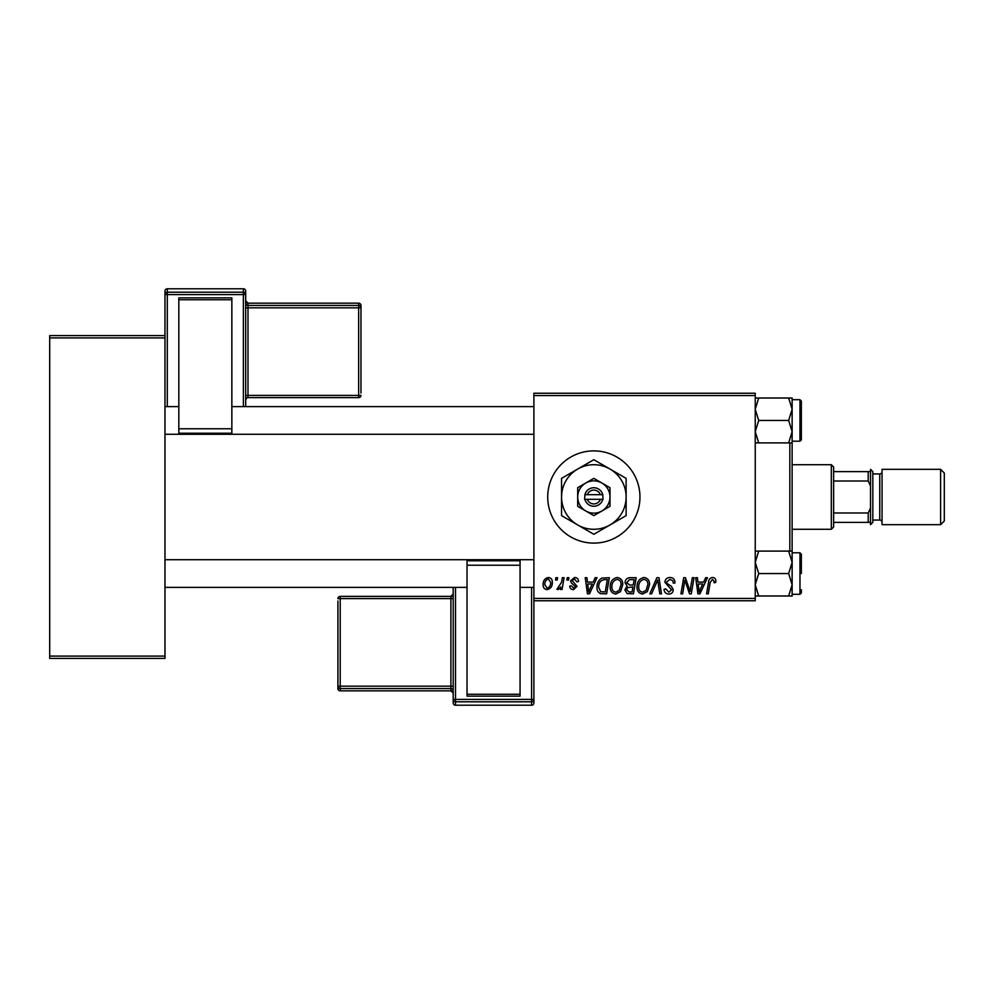 <?xml version="1.0" encoding="UTF-8"?>
<svg xmlns="http://www.w3.org/2000/svg" width="994" height="994" viewBox="0 0 994 994"><rect width="100%" height="100%" fill="white"/><g stroke="black" fill="none" stroke-linecap="round" stroke-linejoin="round"><path stroke-width="1.49" d="M593.84 450.891A46.109 46.109 0 0 0 547.719 497A46.109 46.109 0 0 0 593.84 543.109A46.109 46.109 0 0 0 639.95 497A46.109 46.109 0 0 0 593.84 450.891M533.89 393.239L755.241 393.239L755.241 395.55L533.89 395.55L533.89 393.239M593.194 582.099L595.17 577.7L596.996 577.7L589.492 593.84L587.442 593.84L585.23 577.7L586.92 577.7L587.466 582.099L593.194 582.099M625.064 582.72C625.263 579.738 626.816 578.073 629.711 577.7L636.172 577.7L633.451 593.84L627.09 593.567L624.866 589.914L627.09 585.975L625.064 582.72M712.524 577.489C714.723 577.626 715.817 578.819 715.829 581.043L715.68 582.521L714.003 582.732L714.152 581.328L712.425 579.378L710.213 582.409L708.275 593.84L706.585 593.84L708.573 582.012C708.772 579.39 710.089 577.874 712.524 577.489M690.606 587.541L692.333 577.7L694.036 577.7L691.277 593.84L689.501 593.84L684.891 580.136L682.642 593.84L680.94 593.84L683.673 577.7L685.438 577.7L690.084 591.368L690.606 587.541M664.899 582.236C665.197 579.204 666.887 577.626 669.956 577.489C673.348 577.676 675.013 579.49 674.951 582.956L673.273 583.143L672.851 580.769L669.844 579.378L666.576 582.074L667.011 583.49L671.385 586.236L673.273 589.765C673.062 592.523 671.559 593.952 668.763 594.052C665.843 593.865 664.265 592.312 664.042 589.367L665.731 588.846L668.813 592.163L671.596 589.864L664.899 582.236M649.815 593.84L656.86 577.7L658.997 577.7L661.47 593.84L659.78 593.84L657.668 579.999L651.617 593.84L649.815 593.84M637.017 586.858C636.992 581.738 639.328 578.607 644.05 577.489C647.765 578.173 649.616 580.496 649.591 584.472L647.38 591.616L642.596 594.052C638.757 593.343 636.905 590.958 637.017 586.858M533.89 598.45L755.241 598.45L755.241 600.761L533.89 600.761L533.89 395.55M755.241 598.45L755.241 395.55M543.109 584.745C543.01 580.807 544.749 578.384 548.34 577.489C550.999 577.837 552.329 579.403 552.341 582.161C552.49 586.261 550.726 588.759 547.023 589.641C544.339 589.218 543.035 587.578 543.109 584.745M703.653 582.099L705.641 577.7L707.455 577.7L699.962 593.84L697.912 593.84L695.701 577.7L697.378 577.7L697.925 582.099L703.653 582.099M610.192 586.858C610.154 581.738 612.503 578.607 617.224 577.489C620.939 578.173 622.791 580.496 622.766 584.472L620.554 591.616L615.758 594.052C611.931 593.343 610.08 590.958 610.192 586.858M601.979 578.086L609.347 577.7L606.626 593.84L600.538 593.629C597.966 592.374 596.785 590.237 596.984 587.23C596.885 583.118 598.55 580.061 601.979 578.086M574.532 577.489C577.092 577.589 578.421 578.918 578.533 581.465L576.855 581.888L574.457 578.955L572.246 580.757L577.067 586.311L573.55 589.641C571.202 589.591 569.935 588.398 569.736 586.087L571.413 585.876L573.625 588.175L575.389 586.559L571.413 583.018L570.568 580.894L574.532 577.489M566.828 579.999L567.214 577.7L568.891 577.7L568.543 579.999L566.828 579.999M555.509 579.999L555.894 577.7L557.572 577.7L557.224 579.999L555.509 579.999M561.511 582.397L562.368 577.7L564.07 577.7L562.082 589.442L560.38 589.442L560.815 587.007L558.081 589.641L556.951 589.218L561.511 582.397M49.7 335.599L164.979 335.599L164.979 337.91L49.7 337.91L49.7 335.599M164.979 656.09L164.979 658.401L49.7 658.401L49.7 656.09L164.979 656.09L164.979 337.91M49.7 656.09L49.7 337.91M547.098 588.175C549.632 587.255 550.825 585.304 550.664 582.347L548.328 578.955C545.868 579.924 544.687 581.863 544.787 584.745L547.098 588.175M646.063 590.374L647.914 584.385C647.939 581.552 646.609 579.887 643.926 579.378C640.335 580.459 638.595 583.018 638.695 587.044C638.633 589.927 639.95 591.629 642.646 592.163L646.063 590.374M700.509 588.771L702.733 583.987L698.161 583.987L699.167 592.076L700.509 588.771M632.072 591.952L632.917 586.92L627.462 587.591L626.531 589.84L629.202 591.952L632.072 591.952M633.24 585.031L634.16 579.589L629.364 579.676L626.742 582.77L629.687 585.031L633.24 585.031M619.237 590.374L621.088 584.385C621.101 581.552 619.771 579.887 617.1 579.378C613.509 580.459 611.77 583.018 611.869 587.044C611.795 589.927 613.112 591.629 615.82 592.163L619.237 590.374M590.038 588.771L592.275 583.987L587.702 583.987L588.709 592.076L590.038 588.771M605.247 591.952L607.334 579.589L605.172 579.589C600.724 579.999 598.562 582.583 598.661 587.33L600.687 591.678L605.247 591.952M755.241 442.902L792.131 442.902L792.131 551.098L788.652 551.098L792.131 562.331L788.652 573.55L792.131 584.77L792.131 551.098M789.82 551.098L789.82 442.902M533.89 434.291L164.979 434.291M533.89 406.621L231.85 406.621M178.821 406.621L164.979 406.621M801.35 573.55L801.35 554.18L801.35 573.55M755.241 595.99L758.708 595.99L755.241 584.77L758.708 573.55L788.652 573.55M758.708 595.99L792.131 595.99L792.131 584.77L788.652 595.99M758.708 573.55L755.241 562.331L758.708 551.098L788.652 551.098M758.708 551.098L755.241 551.098M164.979 559.709L533.89 559.709M164.979 587.379L467.031 587.379M520.061 587.379L533.89 587.379M758.708 442.902L755.241 431.669L758.708 420.45L755.241 409.23L758.708 398.01L788.652 398.01L792.131 409.23L788.652 420.45L792.131 431.669L788.652 442.902M801.35 436.59L801.35 401.079L801.35 439.82L801.35 436.59L801.35 439.82L799.971 441.199L799.971 399.7L801.35 401.079L801.35 404.309M758.708 420.45L788.652 420.45M758.708 398.01L755.241 398.01M792.131 442.902L792.131 398.01L788.652 398.01M792.131 552.801L799.971 552.801L799.971 594.3L801.35 592.921L801.35 589.691M799.971 552.801L801.35 554.18L801.35 557.41M831.319 464.72L833.631 467.031L833.631 526.969L831.319 529.28L831.319 464.72L792.131 464.72M833.631 471.641L870.52 471.641L870.52 485.942L868.209 481.021L868.209 471.641M833.631 512.979L868.209 512.979L870.52 508.058L870.52 522.359L868.209 522.359L868.209 512.979M833.631 481.021L868.209 481.021M833.631 522.359L868.209 522.359M944.3 473.02L944.3 520.98L940.61 524.67L940.61 469.33L944.3 473.02M872.819 471.641L872.819 522.359L870.52 524.67L870.52 469.33L872.819 471.641M872.819 520.061L879.74 520.061A2.311 2.311 0 0 1 882.051 522.359M872.819 473.939L879.74 473.939A2.311 2.311 0 0 0 882.051 471.641M940.61 524.67L882.051 524.67L882.051 469.33L940.61 469.33M245.68 291.08A2.311 2.311 0 0 0 243.381 288.782L167.29 288.782L167.29 292.199L243.381 292.199L243.381 288.782A2.311 2.299 180 0 1 245.68 291.08L245.68 406.297M245.68 395.488L245.68 399.936A2.311 2.299 0 0 1 247.991 397.625L247.991 395.401L358.66 395.401L358.66 307.842L247.991 307.842L247.991 395.401L245.68 395.488L245.68 305.32M245.68 307.929L247.991 307.842L247.991 305.456A2.311 2.299 180 0 1 245.68 303.158L245.68 300.871A2.311 2.299 0 0 0 247.991 303.17L247.991 305.456L358.66 305.456L358.66 303.17L247.991 303.17L245.68 300.871M178.821 297.865L231.85 297.865L231.85 299.741L178.821 299.741L178.821 297.865M231.85 428.774L231.85 433.222L178.821 433.222L178.821 428.774L231.85 428.774L231.85 299.741M231.85 433.222L178.821 433.222M178.821 428.774L178.821 299.741M164.979 335.599L164.979 291.08A2.311 2.299 180 0 1 167.29 288.782L243.381 288.782M360.971 305.481A2.311 2.311 0 0 0 358.66 303.17L358.66 303.17A2.311 2.299 0 0 1 360.971 305.481L360.971 393.04M453.189 702.92A2.311 2.311 0 0 0 455.5 705.218L531.591 705.218L531.591 701.801L455.5 701.801L455.5 705.218A2.311 2.299 -0 0 1 453.189 702.92L453.189 587.379M453.189 688.68L453.189 693.129A2.311 2.299 180 0 0 450.891 690.83L450.891 688.544L340.209 688.544L340.209 690.83L450.891 690.83L453.189 693.129M520.061 696.135L467.031 696.135L467.031 694.259L520.061 694.259L520.061 696.135M467.031 565.226L467.031 560.778L520.061 560.778L520.061 565.226L467.031 565.226L467.031 694.259M467.031 560.778L520.061 560.778M520.061 565.226L520.061 694.259M531.591 705.218A2.311 2.311 0 0 0 533.89 702.92L533.89 600.761L533.89 702.92A2.311 2.299 -0 0 1 531.591 705.218L455.5 705.218M337.91 688.519A2.311 2.311 0 0 0 340.209 690.83L340.209 690.83A2.311 2.299 180 0 1 337.91 688.519L337.91 600.96M587.317 499.311L603.06 499.311L602.774 494.689A9.219 9.219 0 0 0 584.907 494.689L584.621 499.311L587.317 499.311A6.921 6.921 0 0 0 600.364 499.311M584.907 499.311A9.219 9.219 0 0 0 602.774 499.311M609.981 487.681L593.84 478.362L585.764 483.022L577.7 487.681L577.7 506.319L593.84 515.637L609.981 506.319L609.981 487.681M593.84 478.362L577.7 487.681L577.7 497A16.14 16.14 0 0 0 585.764 510.978L593.84 515.637L601.904 510.978A16.14 16.14 0 0 0 601.904 483.022A16.14 16.14 0 0 0 577.7 497M605.781 508.742L609.981 506.319M609.981 524.956A32.28 32.28 0 0 0 609.981 469.044A32.28 32.28 0 0 0 561.56 497A32.28 32.28 0 0 0 609.981 524.956L626.121 515.637L626.121 478.362L593.84 459.725L561.56 478.362L561.56 515.637L593.84 534.275L609.981 524.956M585.764 510.978A16.14 16.14 0 0 0 601.904 510.978M602.774 494.689L584.907 494.689M600.364 494.689A6.921 6.921 0 0 0 587.317 494.689M879.74 520.061L879.74 473.939M243.381 406.621L243.381 294.584L167.29 294.584L167.29 406.621M360.971 395.326A2.311 2.311 0 0 1 358.66 397.625L358.66 395.401L360.971 395.326A2.311 2.299 180 0 1 358.66 397.625L247.991 397.625C247.444 397.153 246.674 397.923 245.68 399.936M360.971 307.755A2.311 2.299 180 0 0 358.66 305.456L358.66 307.842L360.971 307.755M245.68 294.51A2.311 2.299 180 0 0 243.381 292.199L243.381 294.584L245.68 294.51M167.29 292.199A2.311 2.299 180 0 0 164.979 294.51L167.29 294.584L167.29 292.199M455.5 587.379L455.5 699.416L531.591 699.416L531.591 587.379M340.209 686.158L450.891 686.158L450.891 598.599L340.209 598.599L340.209 686.158L337.91 686.245A2.311 2.299 -0 0 0 340.209 688.544L340.209 686.158M337.91 598.674A2.311 2.311 0 0 1 340.209 596.375L340.209 598.599L337.91 598.674A2.311 2.299 -0 0 1 340.209 596.375L450.891 596.375L450.891 598.599L453.189 598.512M453.189 594.064A2.311 2.299 180 0 1 450.891 596.375L453.189 594.064M453.189 686.071L450.891 686.158L450.891 688.544A2.311 2.299 -0 0 1 453.189 690.842M453.189 699.49A2.311 2.299 -0 0 0 455.5 701.801L455.5 699.416L453.189 699.49M531.591 701.801A2.311 2.299 -0 0 0 533.89 699.49L531.591 699.416L531.591 701.801M799.971 594.3L792.131 594.3M799.971 399.7L792.131 399.7M799.971 441.199L792.131 441.199M831.319 529.28L792.131 529.28M358.66 397.625L247.991 397.625M358.66 303.17L247.991 303.17M167.29 288.782A2.311 2.311 0 0 0 164.979 291.08M340.209 596.375L450.891 596.375M340.209 690.83L450.891 690.83"/></g></svg>
